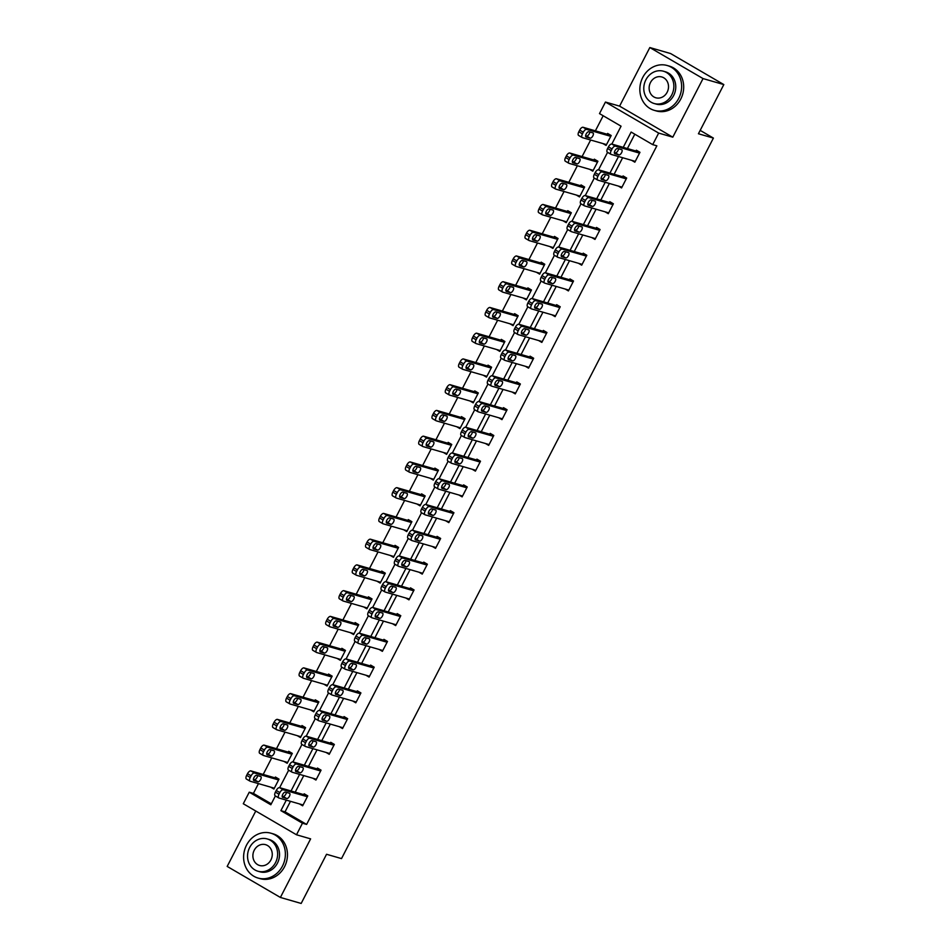<?xml version="1.0" encoding="UTF-8"?>
<svg xmlns="http://www.w3.org/2000/svg" width="951" height="951" viewBox="0 0 951 951"><rect width="100%" height="100%" fill="white"/><g stroke="black" fill="none" stroke-linecap="round" stroke-linejoin="round"><path stroke-width="1.43" d="M611.838 144.065L621.062 126.186L599.499 113.609L605.454 102.054L658.663 133.081L652.707 144.635L631.131 132.058L623.238 147.357M619.588 106.132L672.797 137.17L703.039 78.576L723.818 84.58L670.61 53.553L649.83 47.55L619.588 106.132L605.454 102.054M255.771 811.025L227.182 866.42L280.39 897.447L310.62 838.865L296.498 834.776L243.29 803.75L249.245 792.195L270.821 804.772L275.374 795.951A3.733 1.688 -59.7 0 1 275.184 795.832A3.733 1.688 -59.7 0 1 275.41 792.135L276.254 790.483A3.733 1.688 -59.7 0 1 279.63 787.666L288.664 770.203M258.458 783.624L253.406 793.396L249.245 792.195M603.172 115.749L595.374 130.846M590.642 140.011L582.083 156.582M577.352 165.759L568.805 182.33M564.062 191.496L555.515 208.079M550.784 217.244L542.225 233.815M537.493 242.992L528.934 259.564M524.203 268.729L515.656 285.312M510.913 294.477L502.366 311.048M497.635 320.225L489.076 336.797M484.344 345.962L475.785 362.545M471.054 371.71L462.495 388.281M457.764 397.459L449.217 414.03M444.474 423.195L435.927 439.766M431.195 448.943L422.636 465.514M417.905 474.692L409.346 491.263M404.615 500.428L396.068 516.999M391.325 526.176L382.777 542.748M378.046 551.925L369.487 568.496M364.756 577.661L356.197 594.232M351.466 603.409L342.907 619.981M338.176 629.158L329.628 645.729M324.885 654.894L316.338 671.465M311.607 680.643L303.048 697.214M298.317 706.391L289.758 722.962M285.027 732.127L276.479 748.699M271.736 757.876L263.189 774.447M703.039 78.576L649.83 47.55M723.818 84.58L698.438 133.758L713.405 138.085L341.516 858.598L326.55 854.271L301.17 903.45L280.39 897.447M713.405 138.085L700.186 130.382M253.406 793.396L271.308 803.833M270.678 787.155L273.9 789.033L279.012 779.131L275.421 777.038L274.994 777.859M283.969 761.406L287.19 763.284L292.302 753.382L288.7 751.29L288.272 752.11M297.259 735.658L300.48 737.548L305.592 727.646L301.99 725.542L301.562 726.374M310.537 709.922L313.759 711.8L318.87 701.897L315.28 699.805L314.852 700.625M323.827 684.173L327.049 686.051L332.161 676.149L328.57 674.057L328.143 674.877M337.118 658.425L340.339 660.315L345.451 650.413L341.849 648.309L341.433 649.141M350.408 632.688L353.629 634.567L358.741 624.664L355.139 622.572L354.711 623.392M363.686 606.94L366.908 608.818L372.019 598.916L368.429 596.824L368.001 597.644M376.976 581.204L380.198 583.082L385.31 573.18L381.72 571.075L381.292 571.908M390.267 555.455L393.488 557.334L398.6 547.431L395.01 545.339L394.582 546.159M403.557 529.707L406.778 531.585L411.89 521.683L408.288 519.591L407.86 520.411M416.847 503.971L420.069 505.849L425.18 495.946L421.578 493.842L421.15 494.675M430.125 478.222L433.347 480.1L438.459 470.198L434.869 468.106L434.441 468.926M443.416 452.474L446.637 454.352L451.749 444.45L448.159 442.358L447.731 443.178M456.706 426.737L459.927 428.616L465.039 418.713L461.437 416.609L461.021 417.441M469.996 400.989L473.218 402.867L478.329 392.965L474.727 390.873L474.299 391.693M483.274 375.241L486.496 377.119L491.608 367.217L488.018 365.125L487.59 365.945M496.565 349.504L499.786 351.383L504.898 341.48L501.308 339.376L500.88 340.208M509.855 323.756L513.076 325.634L518.188 315.732L514.598 313.64L514.17 314.46M523.145 298.008L526.367 299.886L531.478 289.984L527.876 287.891L527.46 288.712M536.435 272.271L539.657 274.15L544.768 264.247L541.167 262.143L540.739 262.975M549.714 246.523L552.935 248.401L558.047 238.499L554.457 236.407L554.029 237.227M563.004 220.775L566.225 222.653L571.337 212.751L567.747 210.658L567.319 211.479M576.294 195.038L579.516 196.916L584.627 187.014L581.025 184.91L580.609 185.742M589.584 169.29L592.806 171.168L597.917 161.266L594.316 159.174L593.888 159.994M602.863 143.542L606.096 145.42L611.196 135.517L607.606 133.425L607.178 134.257M290.471 801.336L285.038 811.845L306.614 824.422L656.856 145.836L652.707 144.635M634.804 134.198L627.398 148.558M622.655 157.723L614.108 174.295M609.365 183.472L600.818 200.043M596.087 209.22L587.528 225.791M582.797 234.956L574.238 251.528M569.506 260.705L560.959 277.276M556.216 286.453L547.669 303.024M542.938 312.19L534.379 328.761M529.648 337.938L521.089 354.509M516.357 363.686L507.798 380.257M503.067 389.423L494.52 405.994M489.777 415.171L481.23 431.742M476.499 440.919L467.94 457.49M463.208 466.656L454.649 483.227M449.918 492.404L441.371 508.975M436.628 518.14L428.081 534.724M423.35 543.889L414.791 560.46M410.059 569.637L401.5 586.208M396.769 595.374L388.21 611.957M383.479 621.122L374.932 637.693M370.189 646.87L361.642 663.441M356.91 672.607L348.351 689.19M343.62 698.355L335.061 714.926M330.33 724.103L321.783 740.674M317.04 749.84L308.493 766.411M303.761 775.588L295.202 792.159M299.434 803.928L302.656 805.806L307.767 795.904L304.177 793.8L303.749 794.632M312.724 778.18L315.946 780.058L321.058 770.155L317.468 768.063L317.04 768.883M326.015 752.431L329.236 754.309L334.348 744.419L330.746 742.315L330.33 743.147M339.305 726.695L342.526 728.573L347.638 718.671L344.036 716.578L343.608 717.399M352.583 700.946L355.805 702.825L360.916 692.922L357.326 690.83L356.898 691.65M365.873 675.198L369.095 677.088L374.207 667.186L370.617 665.082L370.189 665.914M379.164 649.462L382.385 651.34L387.497 641.438L383.907 639.345L383.479 640.166M392.454 623.713L395.675 625.592L400.787 615.689L397.185 613.597L396.769 614.417M405.744 597.965L408.966 599.855L414.077 589.953L410.475 587.849L410.047 588.681M419.022 572.229L422.244 574.107L427.356 564.205L423.766 562.112L423.338 562.933M432.313 546.48L435.534 548.358L440.646 538.456L437.056 536.364L436.628 537.184M445.603 520.744L448.824 522.622L453.936 512.72L450.334 510.616L449.918 511.448M458.893 494.995L462.115 496.874L467.226 486.971L463.624 484.879L463.196 485.699M472.171 469.247L475.405 471.125L480.505 461.223L476.915 459.131L476.487 459.951M485.462 443.511L488.683 445.389L493.795 435.487L490.205 433.383L489.777 434.215M498.752 417.762L501.973 419.641L507.085 409.738L503.495 407.646L503.067 408.466M512.042 392.014L515.264 393.892L520.375 383.99L516.773 381.898L516.357 382.718M525.332 366.278L528.554 368.156L533.666 358.254L530.064 356.15L529.636 356.982M538.611 340.529L541.832 342.408L546.944 332.505L543.354 330.413L542.926 331.233M551.901 314.781L555.122 316.659L560.234 306.757L556.644 304.665L556.216 305.485M565.191 289.045L568.413 290.923L573.524 281.021L569.922 278.916L569.506 279.749M578.481 263.296L581.703 265.174L586.815 255.272L583.213 253.18L582.785 254M591.76 237.548L594.993 239.426L600.093 229.524L596.503 227.432L596.075 228.252M605.05 211.811L608.271 213.69L613.383 203.787L609.793 201.683L609.365 202.515M618.34 186.063L621.562 187.941L626.673 178.039L623.083 175.947L622.655 176.767M631.63 160.315L634.852 162.193L639.964 152.291L636.362 150.199L635.946 151.019M672.797 137.17L658.663 133.081M306.614 824.422L302.454 823.221L296.498 834.776M320.689 769.941L292.908 761.917L301.954 744.455M333.967 744.193L306.198 736.169L315.245 718.718M319.512 710.433L328.523 692.97M360.548 692.708L332.779 684.684L341.813 667.222M346.093 658.948L355.103 641.485M387.128 641.224L359.347 633.2L368.394 615.737A3.733 1.688 -59.7 0 1 368.203 615.63A3.733 1.688 -59.7 0 1 368.417 611.921L369.273 610.269A3.733 1.688 -59.7 0 1 372.637 607.451L376.239 609.543A3.733 1.688 120.3 0 0 372.863 612.373L372.019 614.013A3.733 1.688 120.3 0 0 371.793 617.722A3.733 1.688 120.3 0 0 371.972 617.793L396.103 624.771M372.661 607.463L381.672 589.989A3.733 1.688 -59.7 0 1 381.494 589.882A3.733 1.688 -59.7 0 1 381.708 586.173L382.564 584.532A3.733 1.688 -59.7 0 1 385.928 581.703L394.962 564.252A3.733 1.688 -59.7 0 1 394.772 564.133A3.733 1.688 -59.7 0 1 394.998 560.436L395.842 558.784A3.733 1.688 -59.7 0 1 399.218 555.966L408.252 538.504M440.277 538.242L412.496 530.218L421.543 512.755M425.81 504.482L434.833 487.019M439.1 478.733L448.111 461.271M480.136 461.009L452.367 452.985L461.401 435.522A3.733 1.688 -59.7 0 1 461.211 435.415A3.733 1.688 -59.7 0 1 461.437 431.706L462.281 430.066A3.733 1.688 -59.7 0 1 465.657 427.237L469.247 429.341A3.733 1.688 120.3 0 0 465.883 432.158L465.027 433.811A3.733 1.688 120.3 0 0 464.813 437.508A3.733 1.688 120.3 0 0 464.991 437.591L489.111 444.557M465.681 427.249L474.692 409.786A3.733 1.688 -59.7 0 1 474.501 409.667A3.733 1.688 -59.7 0 1 474.727 405.97L475.571 404.318A3.733 1.688 -59.7 0 1 478.935 401.5L487.982 384.038A3.733 1.688 -59.7 0 1 487.792 383.931A3.733 1.688 -59.7 0 1 488.006 380.222L488.862 378.569A3.733 1.688 -59.7 0 1 492.226 375.752L495.828 377.844A3.733 1.688 120.3 0 0 492.452 380.673L491.608 382.314A3.733 1.688 120.3 0 0 491.382 386.023A3.733 1.688 120.3 0 0 491.56 386.106L515.692 393.072M492.249 375.764L501.272 358.289M533.285 358.028L505.516 350.004L514.55 332.553M546.575 332.291L518.806 324.267L527.841 306.804M532.108 298.531L541.131 281.056M573.156 280.795L545.375 272.771L554.421 255.32M558.689 247.034L567.699 229.571A3.733 1.688 -59.7 0 1 567.521 229.464A3.733 1.688 -59.7 0 1 567.735 225.756L568.591 224.103A3.733 1.688 -59.7 0 1 571.955 221.286L580.99 203.823A3.733 1.688 -59.7 0 1 580.799 203.716A3.733 1.688 -59.7 0 1 581.025 200.007L581.869 198.367A3.733 1.688 -59.7 0 1 585.245 195.537L588.835 197.642A3.733 1.688 120.3 0 0 585.471 200.459L584.615 202.111A3.733 1.688 120.3 0 0 584.401 205.82A3.733 1.688 120.3 0 0 584.58 205.891L608.699 212.858M585.269 195.549L594.28 178.087A3.733 1.688 -59.7 0 1 594.09 177.98A3.733 1.688 -59.7 0 1 594.316 174.271L595.16 172.618A3.733 1.688 -59.7 0 1 598.524 169.801L607.57 152.338M286.31 800.136L280.89 810.644L302.454 823.221M618.507 156.523L609.948 173.094M605.216 182.271L596.657 198.842M591.926 208.019L583.379 224.591M578.636 233.756L570.089 250.327M565.358 259.504L556.799 276.075M552.067 285.252L543.508 301.824M538.777 310.989L530.218 327.56M525.487 336.737L516.94 353.308M512.197 362.486L503.65 379.057M498.918 388.222L490.359 404.793M485.628 413.97L477.069 430.541M472.338 439.707L463.791 456.29M459.048 465.455L450.501 482.026M445.757 491.203L437.21 507.775M432.479 516.94L423.92 533.523M419.189 542.688L410.63 559.259M405.899 568.436L397.352 585.008M392.608 594.173L384.061 610.756M379.33 619.921L370.771 636.492M366.04 645.67L357.481 662.241M352.75 671.406L344.191 687.977M339.459 697.154L330.912 713.726M326.169 722.903L317.622 739.474M312.891 748.639L304.332 765.21M299.601 774.387L291.042 790.959M285.038 811.845L280.89 810.644M303.084 804.974L278.964 798.008A3.733 1.688 120.3 0 1 278.786 797.937A3.733 1.688 120.3 0 1 279 794.228L279.856 792.575A3.733 1.688 120.3 0 1 283.22 789.758L307.339 796.724M307.399 795.69L279.63 787.666L283.22 789.758M282.72 797.39A2.984 1.355 -59.7 0 1 282.578 797.33A2.984 1.355 -59.7 0 1 282.827 794.216A2.984 1.355 -59.7 0 1 285.443 792.112L289.437 793.265A2.984 1.355 -59.7 0 1 289.579 793.324A2.984 1.355 -59.7 0 1 289.33 796.439A2.984 1.355 -59.7 0 1 286.715 798.543L282.459 797.235M286.382 792.373A2.984 1.355 -59.7 0 1 285.122 795.25A2.984 1.355 -59.7 0 1 283.113 796.439L282.185 796.177M278.643 778.917L250.862 770.892A3.733 1.688 -59.7 0 0 247.498 773.71L246.642 775.362A3.733 1.688 -59.7 0 0 246.428 779.059A3.733 1.688 -59.7 0 0 246.606 779.142M274.328 788.201L250.196 781.235A3.733 1.688 120.3 0 1 250.03 781.163A3.733 1.688 120.3 0 1 250.244 777.454L251.1 775.802A3.733 1.688 120.3 0 1 254.464 772.985L278.584 779.951M253.43 779.404L254.357 779.665A2.984 1.355 120.3 0 0 256.354 778.477A2.984 1.355 120.3 0 0 257.614 775.6M253.965 780.616L257.947 781.77A2.984 1.355 120.3 0 0 260.562 779.665A2.984 1.355 120.3 0 0 260.824 776.551A2.984 1.355 120.3 0 0 260.681 776.492L256.687 775.338A2.984 1.355 120.3 0 0 254.072 777.442A2.984 1.355 120.3 0 0 253.822 780.557A2.984 1.355 120.3 0 0 253.965 780.616L253.691 780.462M246.523 845.142A23.335 20.672 -73.9 0 0 258.018 878.046A23.335 20.672 -73.9 0 0 282.471 866.111A23.335 20.672 -73.9 0 0 270.976 833.219A23.335 20.672 -73.9 0 0 246.523 845.142M258.018 878.046L260.099 878.653A23.335 20.672 -73.9 0 0 284.551 866.718A23.335 20.672 -73.9 0 0 273.044 833.813L270.976 833.219M267.243 838.937L269.157 839.495A16.797 14.883 106.1 0 1 277.43 863.175A16.797 14.883 106.1 0 1 259.825 871.77L257.923 871.223A16.797 14.883 -73.9 0 0 275.528 862.628A16.797 14.883 -73.9 0 0 267.243 838.937A16.797 14.883 -73.9 0 0 249.637 847.531A16.797 14.883 -73.9 0 0 257.923 871.223M270.916 859.942A10.83 9.593 -73.9 0 0 265.591 844.678A10.83 9.593 -73.9 0 0 254.238 850.218A10.83 9.593 -73.9 0 0 259.575 865.481A10.83 9.593 -73.9 0 0 270.916 859.942M642.757 77.435A23.335 20.672 -73.9 0 0 654.264 110.34A23.335 20.672 -73.9 0 0 678.717 98.405A23.335 20.672 -73.9 0 0 667.21 65.512A23.335 20.672 -73.9 0 0 642.757 77.435M654.264 110.34L656.333 110.946A23.335 20.672 -73.9 0 0 680.785 99.011A23.335 20.672 -73.9 0 0 669.29 66.106L667.21 65.512M663.489 71.23L665.403 71.789A16.797 14.883 106.1 0 1 673.677 95.469A16.797 14.883 106.1 0 1 656.071 104.063L654.157 103.516A16.797 14.883 -73.9 0 0 671.763 94.922A16.797 14.883 -73.9 0 0 663.489 71.23A16.797 14.883 -73.9 0 0 645.884 79.825A16.797 14.883 -73.9 0 0 654.157 103.516M667.162 92.235A10.83 9.593 -73.9 0 0 661.825 76.972A10.83 9.593 -73.9 0 0 650.484 82.511A10.83 9.593 -73.9 0 0 655.821 97.775A10.83 9.593 -73.9 0 0 667.162 92.235M316.374 779.238L292.254 772.26A3.733 1.688 120.3 0 1 292.076 772.188A3.733 1.688 120.3 0 1 292.29 768.479L293.146 766.827A3.733 1.688 120.3 0 1 296.51 764.01L320.63 770.988M296.011 771.641A2.984 1.355 -59.7 0 1 295.868 771.582A2.984 1.355 -59.7 0 1 296.118 768.467A2.984 1.355 -59.7 0 1 298.733 766.363L302.727 767.516A2.984 1.355 -59.7 0 1 302.87 767.576A2.984 1.355 -59.7 0 1 302.608 770.69A2.984 1.355 -59.7 0 1 299.993 772.794L295.749 771.487M299.66 766.637A2.984 1.355 -59.7 0 1 298.412 769.514A2.984 1.355 -59.7 0 1 296.403 770.702L295.476 770.429M288.652 770.167A3.733 1.688 -59.7 0 1 288.474 770.096A3.733 1.688 -59.7 0 1 288.7 766.387L289.544 764.735A3.733 1.688 -59.7 0 1 292.908 761.917L296.51 764.01M329.664 753.489L305.533 746.523A3.733 1.688 120.3 0 1 305.354 746.44A3.733 1.688 120.3 0 1 305.58 742.743L306.424 741.091A3.733 1.688 120.3 0 1 309.8 738.273L333.92 745.239M309.301 745.905A2.984 1.355 -59.7 0 1 309.158 745.834A2.984 1.355 -59.7 0 1 309.408 742.731A2.984 1.355 -59.7 0 1 312.023 740.615L316.017 741.768A2.984 1.355 -59.7 0 1 316.148 741.828A2.984 1.355 -59.7 0 1 315.898 744.942A2.984 1.355 -59.7 0 1 313.283 747.046L309.027 745.75M312.95 740.888A2.984 1.355 -59.7 0 1 311.69 743.765A2.984 1.355 -59.7 0 1 309.693 744.954L308.766 744.692M301.942 744.419A3.733 1.688 -59.7 0 1 301.764 744.348A3.733 1.688 -59.7 0 1 301.978 740.639L302.834 738.986A3.733 1.688 -59.7 0 1 306.198 736.169L309.8 738.273M291.921 753.168L264.152 745.144A3.733 1.688 -59.7 0 0 260.788 747.962L259.932 749.614A3.733 1.688 -59.7 0 0 259.718 753.323A3.733 1.688 -59.7 0 0 259.896 753.394M287.618 762.464L263.486 755.486A3.733 1.688 120.3 0 1 263.308 755.415A3.733 1.688 120.3 0 1 263.534 751.706L264.378 750.066A3.733 1.688 120.3 0 1 267.742 747.236L291.874 754.214M266.72 753.656L267.647 753.929A2.984 1.355 120.3 0 0 269.644 752.74A2.984 1.355 120.3 0 0 270.904 749.863M267.243 754.868L271.237 756.021A2.984 1.355 120.3 0 0 273.852 753.917A2.984 1.355 120.3 0 0 274.102 750.803A2.984 1.355 120.3 0 0 273.959 750.743L269.977 749.59A2.984 1.355 120.3 0 0 267.362 751.694A2.984 1.355 120.3 0 0 267.112 754.809A2.984 1.355 120.3 0 0 267.243 754.868L266.981 754.714M305.212 727.42L277.442 719.396A3.733 1.688 -59.7 0 0 274.078 722.213L273.222 723.866A3.733 1.688 -59.7 0 0 273.008 727.574A3.733 1.688 -59.7 0 0 273.187 727.646M300.896 736.716L276.777 729.75A3.733 1.688 120.3 0 1 276.598 729.667A3.733 1.688 120.3 0 1 276.812 725.97L277.668 724.317A3.733 1.688 120.3 0 1 281.032 721.5L305.164 728.466M279.998 727.919L280.937 728.181A2.984 1.355 120.3 0 0 282.934 726.992A2.984 1.355 120.3 0 0 284.194 724.115M280.533 729.132L284.527 730.285A2.984 1.355 120.3 0 0 287.143 728.169A2.984 1.355 120.3 0 0 287.392 725.054A2.984 1.355 120.3 0 0 287.25 724.995L283.267 723.842A2.984 1.355 120.3 0 0 280.652 725.958A2.984 1.355 120.3 0 0 280.39 729.06A2.984 1.355 120.3 0 0 280.533 729.132L280.272 728.977M342.954 727.741L318.823 720.775A3.733 1.688 120.3 0 1 318.644 720.703A3.733 1.688 120.3 0 1 318.87 716.995L319.714 715.342A3.733 1.688 120.3 0 1 323.078 712.525L347.21 719.491M347.258 718.457L319.488 710.433L323.078 712.525M322.579 720.157A2.984 1.355 -59.7 0 1 322.437 720.097A2.984 1.355 -59.7 0 1 322.698 716.983A2.984 1.355 -59.7 0 1 325.313 714.879L329.296 716.032A2.984 1.355 -59.7 0 1 329.438 716.091A2.984 1.355 -59.7 0 1 329.189 719.206A2.984 1.355 -59.7 0 1 326.573 721.31L322.318 720.002M326.241 715.14A2.984 1.355 -59.7 0 1 324.98 718.017A2.984 1.355 -59.7 0 1 322.983 719.206L322.044 718.944M315.233 718.683A3.733 1.688 -59.7 0 1 315.054 718.599A3.733 1.688 -59.7 0 1 315.268 714.902L316.124 713.25A3.733 1.688 -59.7 0 1 319.488 710.433M356.233 702.004L332.113 695.026A3.733 1.688 120.3 0 1 331.935 694.955A3.733 1.688 120.3 0 1 332.149 691.246L333.005 689.606A3.733 1.688 120.3 0 1 336.369 686.777L360.5 693.755M335.869 694.408A2.984 1.355 -59.7 0 1 335.727 694.349A2.984 1.355 -59.7 0 1 335.988 691.234A2.984 1.355 -59.7 0 1 338.592 689.13L342.586 690.283A2.984 1.355 -59.7 0 1 342.729 690.343A2.984 1.355 -59.7 0 1 342.479 693.457A2.984 1.355 -59.7 0 1 339.864 695.561L335.608 694.254M339.531 689.404A2.984 1.355 -59.7 0 1 338.271 692.28A2.984 1.355 -59.7 0 1 336.262 693.469L335.334 693.196M328.523 692.934A3.733 1.688 -59.7 0 1 328.345 692.863A3.733 1.688 -59.7 0 1 328.559 689.154L329.415 687.502A3.733 1.688 -59.7 0 1 332.779 684.684L336.369 686.777M369.523 676.256L345.403 669.29A3.733 1.688 120.3 0 1 345.225 669.207A3.733 1.688 120.3 0 1 345.439 665.51L346.295 663.857A3.733 1.688 120.3 0 1 349.659 661.04L373.779 668.006M373.838 666.96L346.069 658.936L349.659 661.04M349.16 668.672A2.984 1.355 -59.7 0 1 349.017 668.601A2.984 1.355 -59.7 0 1 349.267 665.498A2.984 1.355 -59.7 0 1 351.882 663.382L355.876 664.535A2.984 1.355 -59.7 0 1 356.019 664.594A2.984 1.355 -59.7 0 1 355.757 667.709A2.984 1.355 -59.7 0 1 353.154 669.825L348.898 668.517M352.809 663.655A2.984 1.355 -59.7 0 1 351.561 666.532A2.984 1.355 -59.7 0 1 349.552 667.721L348.625 667.459M341.801 667.186A3.733 1.688 -59.7 0 1 341.623 667.115A3.733 1.688 -59.7 0 1 341.849 663.406L342.693 661.753A3.733 1.688 -59.7 0 1 346.069 658.936M318.502 701.683L290.733 693.659A3.733 1.688 -59.7 0 0 287.357 696.477L286.513 698.129A3.733 1.688 -59.7 0 0 286.287 701.826A3.733 1.688 -59.7 0 0 286.465 701.909M314.187 710.968L290.067 704.002A3.733 1.688 120.3 0 1 289.889 703.93A3.733 1.688 120.3 0 1 290.103 700.221L290.958 698.569A3.733 1.688 120.3 0 1 294.323 695.752L318.442 702.718M293.288 702.171L294.216 702.432A2.984 1.355 120.3 0 0 296.225 701.244A2.984 1.355 120.3 0 0 297.485 698.367M293.823 703.383L297.818 704.536A2.984 1.355 120.3 0 0 300.433 702.432A2.984 1.355 120.3 0 0 300.682 699.318A2.984 1.355 120.3 0 0 300.54 699.258L296.546 698.105A2.984 1.355 120.3 0 0 293.93 700.209A2.984 1.355 120.3 0 0 293.681 703.324A2.984 1.355 120.3 0 0 293.823 703.383L293.562 703.229M331.792 675.935L304.011 667.911A3.733 1.688 -59.7 0 0 300.647 670.728L299.803 672.381A3.733 1.688 -59.7 0 0 299.577 676.09A3.733 1.688 -59.7 0 0 299.755 676.161M327.477 685.231L303.357 678.253A3.733 1.688 120.3 0 1 303.179 678.182A3.733 1.688 120.3 0 1 303.393 674.473L304.249 672.832A3.733 1.688 120.3 0 1 307.613 670.003L331.733 676.981M306.579 676.423L307.506 676.696A2.984 1.355 120.3 0 0 309.515 675.507A2.984 1.355 120.3 0 0 310.763 672.63M307.114 677.635L311.096 678.788A2.984 1.355 120.3 0 0 313.711 676.684A2.984 1.355 120.3 0 0 313.973 673.57A2.984 1.355 120.3 0 0 313.83 673.51L309.836 672.357A2.984 1.355 120.3 0 0 307.221 674.461A2.984 1.355 120.3 0 0 306.971 677.576A2.984 1.355 120.3 0 0 307.114 677.635L306.852 677.481M345.07 650.187L317.301 642.163A3.733 1.688 -59.7 0 0 313.937 644.992L313.081 646.632A3.733 1.688 -59.7 0 0 312.867 650.341A3.733 1.688 -59.7 0 0 313.045 650.413M340.767 659.483L316.635 652.517A3.733 1.688 120.3 0 1 316.457 652.434A3.733 1.688 120.3 0 1 316.683 648.737L317.527 647.084A3.733 1.688 120.3 0 1 320.903 644.267L345.023 651.233M319.869 650.686L320.796 650.948A2.984 1.355 120.3 0 0 322.793 649.759A2.984 1.355 120.3 0 0 324.053 646.882M320.404 651.899L324.386 653.052A2.984 1.355 120.3 0 0 327.001 650.936A2.984 1.355 120.3 0 0 327.251 647.821A2.984 1.355 120.3 0 0 327.12 647.762L323.126 646.609A2.984 1.355 120.3 0 0 320.511 648.725A2.984 1.355 120.3 0 0 320.261 651.827A2.984 1.355 120.3 0 0 320.404 651.899L320.13 651.744M382.813 650.508L358.682 643.542A3.733 1.688 120.3 0 1 358.515 643.47A3.733 1.688 120.3 0 1 358.729 639.761L359.585 638.109A3.733 1.688 120.3 0 1 362.949 635.292L387.069 642.258M362.45 642.924A2.984 1.355 -59.7 0 1 362.307 642.864A2.984 1.355 -59.7 0 1 362.557 639.75A2.984 1.355 -59.7 0 1 365.172 637.645L369.166 638.799A2.984 1.355 -59.7 0 1 369.309 638.858A2.984 1.355 -59.7 0 1 369.047 641.973A2.984 1.355 -59.7 0 1 366.432 644.077L362.176 642.769M366.099 637.907A2.984 1.355 -59.7 0 1 364.839 640.784A2.984 1.355 -59.7 0 1 362.842 641.973L361.915 641.711M355.092 641.45A3.733 1.688 -59.7 0 1 354.913 641.366A3.733 1.688 -59.7 0 1 355.139 637.669L355.983 636.017A3.733 1.688 -59.7 0 1 359.347 633.2L362.949 635.292M358.361 624.45L330.591 616.426A3.733 1.688 -59.7 0 0 327.227 619.244L326.371 620.896A3.733 1.688 -59.7 0 0 326.157 624.593A3.733 1.688 -59.7 0 0 326.336 624.676M354.057 633.735L329.926 626.768A3.733 1.688 120.3 0 1 329.747 626.697A3.733 1.688 120.3 0 1 329.973 622.988L330.817 621.336A3.733 1.688 120.3 0 1 334.181 618.519L358.313 625.485M333.147 624.938L334.086 625.211A2.984 1.355 120.3 0 0 336.083 624.022A2.984 1.355 120.3 0 0 337.343 621.134M333.682 626.15L337.676 627.303A2.984 1.355 120.3 0 0 340.292 625.199A2.984 1.355 120.3 0 0 340.541 622.085A2.984 1.355 120.3 0 0 340.399 622.025L336.416 620.872A2.984 1.355 120.3 0 0 333.801 622.976A2.984 1.355 120.3 0 0 333.539 626.091A2.984 1.355 120.3 0 0 333.682 626.15L333.421 625.996M400.407 615.475L372.637 607.451M400.359 616.521L376.239 609.543M375.728 617.175A2.984 1.355 -59.7 0 1 375.597 617.116A2.984 1.355 -59.7 0 1 375.847 614.001A2.984 1.355 -59.7 0 1 378.462 611.897L382.445 613.05A2.984 1.355 -59.7 0 1 382.587 613.11A2.984 1.355 -59.7 0 1 382.338 616.224A2.984 1.355 -59.7 0 1 379.722 618.328L375.467 617.021M379.39 612.171A2.984 1.355 -59.7 0 1 378.129 615.047A2.984 1.355 -59.7 0 1 376.132 616.236L375.205 615.963M371.651 598.702L343.882 590.678A3.733 1.688 -59.7 0 0 340.517 593.495L339.662 595.148A3.733 1.688 -59.7 0 0 339.448 598.857A3.733 1.688 -59.7 0 0 339.614 598.928M367.336 607.998L343.216 601.02A3.733 1.688 120.3 0 1 343.038 600.949A3.733 1.688 120.3 0 1 343.252 597.24L344.107 595.599A3.733 1.688 120.3 0 1 347.472 592.77L371.603 599.748M346.437 599.189L347.365 599.463A2.984 1.355 120.3 0 0 349.374 598.274A2.984 1.355 120.3 0 0 350.634 595.397M346.972 600.402L350.967 601.555A2.984 1.355 120.3 0 0 353.582 599.451A2.984 1.355 120.3 0 0 353.831 596.336A2.984 1.355 120.3 0 0 353.689 596.277L349.695 595.124A2.984 1.355 120.3 0 0 347.091 597.228A2.984 1.355 120.3 0 0 346.83 600.343A2.984 1.355 120.3 0 0 346.972 600.402L346.711 600.247M409.382 599.023L385.262 592.057A3.733 1.688 120.3 0 1 385.084 591.974A3.733 1.688 120.3 0 1 385.298 588.277L386.154 586.624A3.733 1.688 120.3 0 1 389.518 583.807L413.649 590.773M413.697 589.727L385.928 581.703L389.518 583.807M389.018 591.439A2.984 1.355 -59.7 0 1 388.876 591.367A2.984 1.355 -59.7 0 1 389.137 588.265A2.984 1.355 -59.7 0 1 391.753 586.149L395.735 587.302A2.984 1.355 -59.7 0 1 395.878 587.361A2.984 1.355 -59.7 0 1 395.628 590.476A2.984 1.355 -59.7 0 1 393.013 592.592L388.757 591.284M392.68 586.422A2.984 1.355 -59.7 0 1 391.42 589.299A2.984 1.355 -59.7 0 1 389.423 590.488L388.483 590.226M384.941 572.954L357.172 564.93A3.733 1.688 -59.7 0 0 353.796 567.759L352.952 569.399A3.733 1.688 -59.7 0 0 352.726 573.108A3.733 1.688 -59.7 0 0 352.904 573.18M380.626 582.25L356.506 575.284A3.733 1.688 120.3 0 1 356.328 575.2A3.733 1.688 120.3 0 1 356.542 571.503L357.398 569.851A3.733 1.688 120.3 0 1 360.762 567.034L384.882 574M359.728 573.453L360.655 573.715A2.984 1.355 120.3 0 0 362.664 572.526A2.984 1.355 120.3 0 0 363.912 569.649M360.263 574.666L364.257 575.819A2.984 1.355 120.3 0 0 366.86 573.703A2.984 1.355 120.3 0 0 367.122 570.588A2.984 1.355 120.3 0 0 366.979 570.529L362.985 569.376A2.984 1.355 120.3 0 0 360.37 571.492A2.984 1.355 120.3 0 0 360.12 574.606A2.984 1.355 120.3 0 0 360.263 574.666L360.001 574.511M422.672 573.275L398.552 566.309A3.733 1.688 120.3 0 1 398.374 566.237A3.733 1.688 120.3 0 1 398.588 562.528L399.444 560.876A3.733 1.688 120.3 0 1 402.808 558.059L426.928 565.025M426.987 563.991L399.218 555.966L402.808 558.059M402.309 565.69A2.984 1.355 -59.7 0 1 402.166 565.631A2.984 1.355 -59.7 0 1 402.416 562.516A2.984 1.355 -59.7 0 1 405.031 560.412L409.025 561.565A2.984 1.355 -59.7 0 1 409.168 561.625A2.984 1.355 -59.7 0 1 408.918 564.739A2.984 1.355 -59.7 0 1 406.303 566.844L402.047 565.536M405.97 560.674A2.984 1.355 -59.7 0 1 404.71 563.563A2.984 1.355 -59.7 0 1 402.701 564.751L401.774 564.478M398.231 547.217L370.45 539.193A3.733 1.688 -59.7 0 0 367.086 542.011L366.23 543.663A3.733 1.688 -59.7 0 0 366.016 547.36A3.733 1.688 -59.7 0 0 366.194 547.443M393.916 556.513L369.784 549.535A3.733 1.688 120.3 0 1 369.618 549.464A3.733 1.688 120.3 0 1 369.832 545.755L370.688 544.103A3.733 1.688 120.3 0 1 374.052 541.285L398.172 548.251M373.018 547.705L373.945 547.978A2.984 1.355 120.3 0 0 375.942 546.789A2.984 1.355 120.3 0 0 377.202 543.901M373.553 548.917L377.535 550.07A2.984 1.355 120.3 0 0 380.15 547.966A2.984 1.355 120.3 0 0 380.412 544.852A2.984 1.355 120.3 0 0 380.269 544.792L376.275 543.639A2.984 1.355 120.3 0 0 373.66 545.743A2.984 1.355 120.3 0 0 373.41 548.858A2.984 1.355 120.3 0 0 373.553 548.917L373.279 548.763M435.962 547.538L411.842 540.56A3.733 1.688 120.3 0 1 411.664 540.489A3.733 1.688 120.3 0 1 411.878 536.78L412.734 535.14A3.733 1.688 120.3 0 1 416.098 532.31L440.218 539.288M415.599 539.942A2.984 1.355 -59.7 0 1 415.456 539.883A2.984 1.355 -59.7 0 1 415.706 536.768A2.984 1.355 -59.7 0 1 418.321 534.664L422.315 535.817A2.984 1.355 -59.7 0 1 422.458 535.877A2.984 1.355 -59.7 0 1 422.196 538.991A2.984 1.355 -59.7 0 1 419.593 541.095L415.337 539.788M419.248 534.938A2.984 1.355 -59.7 0 1 418 537.814A2.984 1.355 -59.7 0 1 415.991 539.003L415.064 538.73M408.241 538.468A3.733 1.688 -59.7 0 1 408.062 538.397A3.733 1.688 -59.7 0 1 408.288 534.688L409.132 533.035A3.733 1.688 -59.7 0 1 412.496 530.218L416.098 532.31M411.51 521.469L383.74 513.445A3.733 1.688 -59.7 0 0 380.376 516.262L379.52 517.915A3.733 1.688 -59.7 0 0 379.306 521.624A3.733 1.688 -59.7 0 0 379.485 521.695M407.206 530.765L383.075 523.787A3.733 1.688 120.3 0 1 382.896 523.716A3.733 1.688 120.3 0 1 383.122 520.007L383.966 518.366A3.733 1.688 120.3 0 1 387.342 515.537L411.462 522.515M386.308 521.956L387.235 522.23A2.984 1.355 120.3 0 0 389.232 521.041A2.984 1.355 120.3 0 0 390.492 518.164M386.831 523.169L390.825 524.322A2.984 1.355 120.3 0 0 393.441 522.218A2.984 1.355 120.3 0 0 393.69 519.103A2.984 1.355 120.3 0 0 393.548 519.044L389.565 517.891A2.984 1.355 120.3 0 0 386.95 519.995A2.984 1.355 120.3 0 0 386.7 523.109A2.984 1.355 120.3 0 0 386.831 523.169L386.57 523.014M449.252 521.79L425.121 514.824A3.733 1.688 120.3 0 1 424.942 514.741A3.733 1.688 120.3 0 1 425.168 511.044L426.012 509.391A3.733 1.688 120.3 0 1 429.388 506.574L453.508 513.54M453.568 512.494L425.786 504.47L429.388 506.574M428.889 514.206A2.984 1.355 -59.7 0 1 428.746 514.146A2.984 1.355 -59.7 0 1 428.996 511.032A2.984 1.355 -59.7 0 1 431.611 508.916L435.606 510.069A2.984 1.355 -59.7 0 1 435.736 510.128A2.984 1.355 -59.7 0 1 435.487 513.243A2.984 1.355 -59.7 0 1 432.871 515.359L428.616 514.051M432.539 509.189A2.984 1.355 -59.7 0 1 431.279 512.066A2.984 1.355 -59.7 0 1 429.281 513.255L428.354 512.993M421.531 512.72A3.733 1.688 -59.7 0 1 421.352 512.648A3.733 1.688 -59.7 0 1 421.566 508.94L422.422 507.299A3.733 1.688 -59.7 0 1 425.786 504.47M424.8 495.721L397.031 487.697A3.733 1.688 -59.7 0 0 393.666 490.526L392.811 492.166A3.733 1.688 -59.7 0 0 392.597 495.875A3.733 1.688 -59.7 0 0 392.775 495.946M420.485 505.017L396.365 498.051A3.733 1.688 120.3 0 1 396.187 497.967A3.733 1.688 120.3 0 1 396.401 494.27L397.256 492.618A3.733 1.688 120.3 0 1 400.621 489.801L424.752 496.767M399.586 496.22L400.526 496.481A2.984 1.355 120.3 0 0 402.523 495.293A2.984 1.355 120.3 0 0 403.783 492.416M400.121 497.432L404.116 498.586A2.984 1.355 120.3 0 0 406.731 496.47A2.984 1.355 120.3 0 0 406.98 493.355A2.984 1.355 120.3 0 0 406.838 493.296L402.855 492.142A2.984 1.355 120.3 0 0 400.24 494.258A2.984 1.355 120.3 0 0 399.979 497.373A2.984 1.355 120.3 0 0 400.121 497.432L399.86 497.278M462.543 496.053L438.411 489.076A3.733 1.688 120.3 0 1 438.233 489.004A3.733 1.688 120.3 0 1 438.459 485.295L439.303 483.643A3.733 1.688 120.3 0 1 442.667 480.826L466.798 487.792M466.846 486.757L439.077 478.733L442.667 480.826M442.167 488.457A2.984 1.355 -59.7 0 1 442.025 488.398A2.984 1.355 -59.7 0 1 442.286 485.283A2.984 1.355 -59.7 0 1 444.902 483.179L448.884 484.332A2.984 1.355 -59.7 0 1 449.027 484.392A2.984 1.355 -59.7 0 1 448.777 487.506A2.984 1.355 -59.7 0 1 446.162 489.61L441.906 488.303M445.829 483.441A2.984 1.355 -59.7 0 1 444.569 486.33A2.984 1.355 -59.7 0 1 442.572 487.518L441.633 487.245M434.821 486.983A3.733 1.688 -59.7 0 1 434.643 486.9A3.733 1.688 -59.7 0 1 434.857 483.203L435.713 481.551A3.733 1.688 -59.7 0 1 439.077 478.733M438.09 469.984L410.321 461.96A3.733 1.688 -59.7 0 0 406.945 464.777L406.101 466.43A3.733 1.688 -59.7 0 0 405.875 470.127A3.733 1.688 -59.7 0 0 406.053 470.21M433.775 479.28L409.655 472.302A3.733 1.688 120.3 0 1 409.477 472.231A3.733 1.688 120.3 0 1 409.691 468.522L410.547 466.87A3.733 1.688 120.3 0 1 413.911 464.052L438.031 471.018M412.877 470.472L413.804 470.745A2.984 1.355 120.3 0 0 415.813 469.556A2.984 1.355 120.3 0 0 417.073 466.668M413.412 471.684L417.406 472.837A2.984 1.355 120.3 0 0 420.021 470.733A2.984 1.355 120.3 0 0 420.271 467.619A2.984 1.355 120.3 0 0 420.128 467.559L416.134 466.406A2.984 1.355 120.3 0 0 413.519 468.51A2.984 1.355 120.3 0 0 413.269 471.625A2.984 1.355 120.3 0 0 413.412 471.684L413.15 471.53M475.821 470.305L451.701 463.327A3.733 1.688 120.3 0 1 451.523 463.256A3.733 1.688 120.3 0 1 451.737 459.547L452.593 457.906A3.733 1.688 120.3 0 1 455.957 455.077L480.089 462.055M455.458 462.709A2.984 1.355 -59.7 0 1 455.315 462.65A2.984 1.355 -59.7 0 1 455.577 459.535A2.984 1.355 -59.7 0 1 458.18 457.431L462.174 458.584A2.984 1.355 -59.7 0 1 462.317 458.644A2.984 1.355 -59.7 0 1 462.067 461.758A2.984 1.355 -59.7 0 1 459.452 463.862L455.196 462.555M459.119 457.704A2.984 1.355 -59.7 0 1 457.859 460.581A2.984 1.355 -59.7 0 1 455.85 461.77L454.923 461.497M448.111 461.235A3.733 1.688 -59.7 0 1 447.933 461.164A3.733 1.688 -59.7 0 1 448.147 457.455L449.003 455.802A3.733 1.688 -59.7 0 1 452.367 452.985L455.957 455.077M451.38 444.236L423.599 436.212A3.733 1.688 -59.7 0 0 420.235 439.029L419.391 440.682A3.733 1.688 -59.7 0 0 419.165 444.39A3.733 1.688 -59.7 0 0 419.343 444.462M447.065 453.532L422.945 446.566A3.733 1.688 120.3 0 1 422.767 446.483A3.733 1.688 120.3 0 1 422.981 442.774L423.837 441.133A3.733 1.688 120.3 0 1 427.201 438.304L451.321 445.282M426.167 444.723L427.094 444.997A2.984 1.355 120.3 0 0 429.103 443.808A2.984 1.355 120.3 0 0 430.351 440.931M426.702 445.936L430.684 447.089A2.984 1.355 120.3 0 0 433.299 444.985A2.984 1.355 120.3 0 0 433.561 441.87A2.984 1.355 120.3 0 0 433.418 441.811L429.424 440.658A2.984 1.355 120.3 0 0 426.809 442.762A2.984 1.355 120.3 0 0 426.559 445.876A2.984 1.355 120.3 0 0 426.702 445.936L426.44 445.781M493.426 435.261L465.657 427.237M493.367 436.307L469.247 429.341M468.748 436.973A2.984 1.355 -59.7 0 1 468.605 436.913A2.984 1.355 -59.7 0 1 468.855 433.799A2.984 1.355 -59.7 0 1 471.47 431.683L475.464 432.836A2.984 1.355 -59.7 0 1 475.607 432.895A2.984 1.355 -59.7 0 1 475.345 436.01A2.984 1.355 -59.7 0 1 472.742 438.126L468.486 436.818M472.397 431.956A2.984 1.355 -59.7 0 1 471.149 434.833A2.984 1.355 -59.7 0 1 469.14 436.022L468.213 435.76M464.659 418.488L436.889 410.463A3.733 1.688 -59.7 0 0 433.525 413.293L432.669 414.933A3.733 1.688 -59.7 0 0 432.455 418.642A3.733 1.688 -59.7 0 0 432.634 418.713M460.355 427.784L436.224 420.817A3.733 1.688 120.3 0 1 436.045 420.734A3.733 1.688 120.3 0 1 436.271 417.037L437.115 415.385A3.733 1.688 120.3 0 1 440.491 412.568L464.611 419.534M439.457 418.987L440.384 419.248A2.984 1.355 120.3 0 0 442.381 418.06A2.984 1.355 120.3 0 0 443.641 415.183M439.992 420.199L443.974 421.352A2.984 1.355 120.3 0 0 446.59 419.236A2.984 1.355 120.3 0 0 446.839 416.122A2.984 1.355 120.3 0 0 446.708 416.062L442.714 414.909A2.984 1.355 120.3 0 0 440.099 417.025A2.984 1.355 120.3 0 0 439.849 420.14A2.984 1.355 120.3 0 0 439.992 420.199L439.719 420.045M502.401 418.82L478.27 411.842A3.733 1.688 120.3 0 1 478.103 411.771A3.733 1.688 120.3 0 1 478.317 408.062L479.173 406.41A3.733 1.688 120.3 0 1 482.537 403.593L506.657 410.559M506.717 409.524L478.935 401.5L482.537 403.593M482.038 411.224A2.984 1.355 -59.7 0 1 481.895 411.165A2.984 1.355 -59.7 0 1 482.145 408.05A2.984 1.355 -59.7 0 1 484.76 405.946L488.755 407.099A2.984 1.355 -59.7 0 1 488.897 407.159A2.984 1.355 -59.7 0 1 488.636 410.273A2.984 1.355 -59.7 0 1 486.02 412.377L481.765 411.07M485.688 406.208A2.984 1.355 -59.7 0 1 484.428 409.096A2.984 1.355 -59.7 0 1 482.43 410.285L481.503 410.012M477.949 392.751L450.18 384.727A3.733 1.688 -59.7 0 0 446.815 387.544L445.96 389.197A3.733 1.688 -59.7 0 0 445.746 392.894A3.733 1.688 -59.7 0 0 445.924 392.977M473.646 402.047L449.514 395.069A3.733 1.688 120.3 0 1 449.336 394.998A3.733 1.688 120.3 0 1 449.561 391.289L450.405 389.637A3.733 1.688 120.3 0 1 453.77 386.819L477.901 393.785M452.735 393.238L453.675 393.512A2.984 1.355 120.3 0 0 455.672 392.323A2.984 1.355 120.3 0 0 456.932 389.435M453.27 394.451L457.265 395.604A2.984 1.355 120.3 0 0 459.88 393.5A2.984 1.355 120.3 0 0 460.129 390.385A2.984 1.355 120.3 0 0 459.987 390.326L456.005 389.173A2.984 1.355 120.3 0 0 453.389 391.277A2.984 1.355 120.3 0 0 453.128 394.392A2.984 1.355 120.3 0 0 453.27 394.451L453.009 394.296M519.995 383.776L492.226 375.752M519.947 384.822L495.828 377.844M495.328 385.476A2.984 1.355 -59.7 0 1 495.186 385.417A2.984 1.355 -59.7 0 1 495.435 382.302A2.984 1.355 -59.7 0 1 498.051 380.198L502.033 381.351A2.984 1.355 -59.7 0 1 502.176 381.41A2.984 1.355 -59.7 0 1 501.926 384.525A2.984 1.355 -59.7 0 1 499.311 386.629L495.055 385.321M498.978 380.471A2.984 1.355 -59.7 0 1 497.718 383.348A2.984 1.355 -59.7 0 1 495.721 384.537L494.793 384.263M491.239 367.003L463.47 358.979A3.733 1.688 -59.7 0 0 460.106 361.796L459.25 363.448A3.733 1.688 -59.7 0 0 459.036 367.157A3.733 1.688 -59.7 0 0 459.214 367.229M486.924 376.299L462.804 369.333A3.733 1.688 120.3 0 1 462.626 369.25A3.733 1.688 120.3 0 1 462.84 365.541L463.696 363.9A3.733 1.688 120.3 0 1 467.06 361.071L491.191 368.049M466.026 367.49L466.953 367.764A2.984 1.355 120.3 0 0 468.962 366.575A2.984 1.355 120.3 0 0 470.222 363.698M466.561 368.703L470.555 369.856A2.984 1.355 120.3 0 0 473.17 367.752A2.984 1.355 120.3 0 0 473.42 364.637A2.984 1.355 120.3 0 0 473.277 364.578L469.283 363.425A2.984 1.355 120.3 0 0 466.679 365.529A2.984 1.355 120.3 0 0 466.418 368.643A2.984 1.355 120.3 0 0 466.561 368.703L466.299 368.548M528.97 367.324L504.85 360.358A3.733 1.688 120.3 0 1 504.672 360.274A3.733 1.688 120.3 0 1 504.886 356.577L505.742 354.925A3.733 1.688 120.3 0 1 509.106 352.108L533.238 359.074M508.607 359.74A2.984 1.355 -59.7 0 1 508.464 359.68A2.984 1.355 -59.7 0 1 508.726 356.566A2.984 1.355 -59.7 0 1 511.341 354.45L515.323 355.603A2.984 1.355 -59.7 0 1 515.466 355.662A2.984 1.355 -59.7 0 1 515.216 358.777A2.984 1.355 -59.7 0 1 512.601 360.893L508.345 359.585M512.268 354.723A2.984 1.355 -59.7 0 1 511.008 357.6A2.984 1.355 -59.7 0 1 509.011 358.789L508.072 358.527M501.26 358.254A3.733 1.688 -59.7 0 1 501.082 358.182A3.733 1.688 -59.7 0 1 501.296 354.473L502.152 352.833A3.733 1.688 -59.7 0 1 505.516 350.004L509.106 352.108M504.529 341.254L476.76 333.23A3.733 1.688 -59.7 0 0 473.384 336.06L472.54 337.7A3.733 1.688 -59.7 0 0 472.314 341.409A3.733 1.688 -59.7 0 0 472.492 341.492M500.214 350.55L476.094 343.584A3.733 1.688 120.3 0 1 475.916 343.513A3.733 1.688 120.3 0 1 476.13 339.804L476.986 338.152A3.733 1.688 120.3 0 1 480.35 335.334L504.47 342.301M479.316 341.754L480.243 342.015A2.984 1.355 120.3 0 0 482.252 340.827A2.984 1.355 120.3 0 0 483.5 337.95M479.851 342.966L483.845 344.119A2.984 1.355 120.3 0 0 486.448 342.003A2.984 1.355 120.3 0 0 486.71 338.901A2.984 1.355 120.3 0 0 486.567 338.829L482.573 337.676A2.984 1.355 120.3 0 0 479.958 339.792A2.984 1.355 120.3 0 0 479.708 342.907A2.984 1.355 120.3 0 0 479.851 342.966L479.589 342.812M542.26 341.587L518.14 334.609A3.733 1.688 120.3 0 1 517.962 334.538A3.733 1.688 120.3 0 1 518.176 330.829L519.032 329.177A3.733 1.688 120.3 0 1 522.396 326.359L546.516 333.325M521.897 333.991A2.984 1.355 -59.7 0 1 521.754 333.932A2.984 1.355 -59.7 0 1 522.004 330.817A2.984 1.355 -59.7 0 1 524.619 328.713L528.613 329.866A2.984 1.355 -59.7 0 1 528.756 329.926A2.984 1.355 -59.7 0 1 528.506 333.04A2.984 1.355 -59.7 0 1 525.891 335.144L521.635 333.837M525.558 328.975A2.984 1.355 -59.7 0 1 524.298 331.863A2.984 1.355 -59.7 0 1 522.289 333.052L521.362 332.779M514.539 332.517A3.733 1.688 -59.7 0 1 514.36 332.434A3.733 1.688 -59.7 0 1 514.586 328.737L515.442 327.085A3.733 1.688 -59.7 0 1 518.806 324.267L522.396 326.359M517.82 315.518L490.038 307.494A3.733 1.688 -59.7 0 0 486.674 310.311L485.83 311.964A3.733 1.688 -59.7 0 0 485.604 315.661A3.733 1.688 -59.7 0 0 485.783 315.744M513.504 324.814L489.373 317.836A3.733 1.688 120.3 0 1 489.206 317.765A3.733 1.688 120.3 0 1 489.42 314.056L490.276 312.404A3.733 1.688 120.3 0 1 493.64 309.586L517.76 316.552M492.606 316.005L493.533 316.279A2.984 1.355 120.3 0 0 495.53 315.09A2.984 1.355 120.3 0 0 496.791 312.201M493.141 317.218L497.123 318.371A2.984 1.355 120.3 0 0 499.739 316.267A2.984 1.355 120.3 0 0 500 313.152A2.984 1.355 120.3 0 0 499.857 313.093L495.863 311.94A2.984 1.355 120.3 0 0 493.248 314.044A2.984 1.355 120.3 0 0 492.998 317.159A2.984 1.355 120.3 0 0 493.141 317.218L492.868 317.063M555.55 315.839L531.431 308.873A3.733 1.688 120.3 0 1 531.252 308.79A3.733 1.688 120.3 0 1 531.466 305.081L532.322 303.44A3.733 1.688 120.3 0 1 535.686 300.611L559.806 307.589M559.866 306.543L532.085 298.519L535.686 300.611M535.187 308.243A2.984 1.355 -59.7 0 1 535.044 308.183A2.984 1.355 -59.7 0 1 535.294 305.069A2.984 1.355 -59.7 0 1 537.909 302.965L541.904 304.118A2.984 1.355 -59.7 0 1 542.046 304.177A2.984 1.355 -59.7 0 1 541.785 307.292A2.984 1.355 -59.7 0 1 539.181 309.396L534.926 308.088M538.837 303.238A2.984 1.355 -59.7 0 1 537.588 306.115A2.984 1.355 -59.7 0 1 535.579 307.304L534.652 307.03M527.829 306.769A3.733 1.688 -59.7 0 1 527.65 306.697A3.733 1.688 -59.7 0 1 527.876 302.989L528.72 301.336A3.733 1.688 -59.7 0 1 532.085 298.519M531.098 289.77L503.329 281.746A3.733 1.688 -59.7 0 0 499.964 284.563L499.109 286.215A3.733 1.688 -59.7 0 0 498.895 289.924A3.733 1.688 -59.7 0 0 499.073 289.996M526.795 299.066L502.663 292.1A3.733 1.688 120.3 0 1 502.485 292.016A3.733 1.688 120.3 0 1 502.71 288.319L503.555 286.667A3.733 1.688 120.3 0 1 506.931 283.838L531.05 290.816M505.896 290.257L506.824 290.531A2.984 1.355 120.3 0 0 508.821 289.342A2.984 1.355 120.3 0 0 510.081 286.465M506.419 291.47L510.414 292.623A2.984 1.355 120.3 0 0 513.029 290.519A2.984 1.355 120.3 0 0 513.278 287.404A2.984 1.355 120.3 0 0 513.136 287.345L509.154 286.192A2.984 1.355 120.3 0 0 506.538 288.296A2.984 1.355 120.3 0 0 506.289 291.41A2.984 1.355 120.3 0 0 506.419 291.47L506.158 291.315M568.841 290.091L544.709 283.125A3.733 1.688 120.3 0 1 544.531 283.053A3.733 1.688 120.3 0 1 544.757 279.344L545.601 277.692A3.733 1.688 120.3 0 1 548.977 274.875L573.096 281.841M548.477 282.506A2.984 1.355 -59.7 0 1 548.335 282.447A2.984 1.355 -59.7 0 1 548.584 279.332A2.984 1.355 -59.7 0 1 551.2 277.216L555.194 278.37A2.984 1.355 -59.7 0 1 555.336 278.441A2.984 1.355 -59.7 0 1 555.075 281.544A2.984 1.355 -59.7 0 1 552.46 283.66L548.204 282.352M552.127 277.49A2.984 1.355 -59.7 0 1 550.867 280.367A2.984 1.355 -59.7 0 1 548.87 281.555L547.942 281.294M541.119 281.032A3.733 1.688 -59.7 0 1 540.941 280.949A3.733 1.688 -59.7 0 1 541.155 277.24L542.011 275.6A3.733 1.688 -59.7 0 1 545.375 272.771L548.977 274.875M544.388 264.021L516.619 255.997A3.733 1.688 -59.7 0 0 513.255 258.827L512.399 260.467A3.733 1.688 -59.7 0 0 512.185 264.176A3.733 1.688 -59.7 0 0 512.363 264.259M540.073 273.317L515.953 266.351A3.733 1.688 120.3 0 1 515.775 266.28A3.733 1.688 120.3 0 1 515.989 262.571L516.845 260.919A3.733 1.688 120.3 0 1 520.209 258.101L544.341 265.067M519.175 264.521L520.114 264.782A2.984 1.355 120.3 0 0 522.111 263.593A2.984 1.355 120.3 0 0 523.371 260.717M519.71 265.733L523.704 266.886A2.984 1.355 120.3 0 0 526.319 264.77A2.984 1.355 120.3 0 0 526.569 261.668A2.984 1.355 120.3 0 0 526.426 261.596L522.444 260.443A2.984 1.355 120.3 0 0 519.828 262.559A2.984 1.355 120.3 0 0 519.567 265.674A2.984 1.355 120.3 0 0 519.71 265.733L519.448 265.579M582.131 264.354L557.999 257.376A3.733 1.688 120.3 0 1 557.821 257.305A3.733 1.688 120.3 0 1 558.047 253.596L558.891 251.944A3.733 1.688 120.3 0 1 562.255 249.126L586.387 256.092M586.434 255.058L558.665 247.034L562.255 249.126M561.756 256.758A2.984 1.355 -59.7 0 1 561.613 256.699A2.984 1.355 -59.7 0 1 561.875 253.584A2.984 1.355 -59.7 0 1 564.49 251.48L568.472 252.633A2.984 1.355 -59.7 0 1 568.615 252.693A2.984 1.355 -59.7 0 1 568.365 255.807A2.984 1.355 -59.7 0 1 565.75 257.911L561.494 256.604M565.417 251.742A2.984 1.355 -59.7 0 1 564.157 254.63A2.984 1.355 -59.7 0 1 562.16 255.819L561.221 255.546M554.409 255.284A3.733 1.688 -59.7 0 1 554.231 255.201A3.733 1.688 -59.7 0 1 554.445 251.504L555.301 249.851A3.733 1.688 -59.7 0 1 558.665 247.034M557.678 238.285L529.909 230.261A3.733 1.688 -59.7 0 0 526.533 233.078L525.689 234.731A3.733 1.688 -59.7 0 0 525.463 238.439A3.733 1.688 -59.7 0 0 525.641 238.511M553.363 247.581L529.243 240.603A3.733 1.688 120.3 0 1 529.065 240.532A3.733 1.688 120.3 0 1 529.279 236.823L530.135 235.17A3.733 1.688 120.3 0 1 533.499 232.353L557.619 239.331M532.465 238.772L533.392 239.046A2.984 1.355 120.3 0 0 535.401 237.857A2.984 1.355 120.3 0 0 536.661 234.968M533 239.985L536.994 241.138A2.984 1.355 120.3 0 0 539.609 239.034A2.984 1.355 120.3 0 0 539.859 235.919A2.984 1.355 120.3 0 0 539.716 235.86L535.722 234.707A2.984 1.355 120.3 0 0 533.107 236.811A2.984 1.355 120.3 0 0 532.857 239.925A2.984 1.355 120.3 0 0 533 239.985L532.738 239.83M595.409 238.606L571.289 231.64A3.733 1.688 120.3 0 1 571.111 231.557A3.733 1.688 120.3 0 1 571.325 227.86L572.181 226.207A3.733 1.688 120.3 0 1 575.545 223.378L599.677 230.356M599.724 229.31L571.955 221.286L575.545 223.378M575.046 231.01A2.984 1.355 -59.7 0 1 574.903 230.95A2.984 1.355 -59.7 0 1 575.165 227.836A2.984 1.355 -59.7 0 1 577.768 225.732L581.762 226.885A2.984 1.355 -59.7 0 1 581.905 226.944A2.984 1.355 -59.7 0 1 581.655 230.059A2.984 1.355 -59.7 0 1 579.04 232.163L574.784 230.855M578.707 226.005A2.984 1.355 -59.7 0 1 577.447 228.882A2.984 1.355 -59.7 0 1 575.438 230.071L574.511 229.797M570.969 212.537L543.187 204.513A3.733 1.688 -59.7 0 0 539.823 207.33L538.979 208.982A3.733 1.688 -59.7 0 0 538.753 212.691A3.733 1.688 -59.7 0 0 538.932 212.762M566.653 221.833L542.534 214.867A3.733 1.688 120.3 0 1 542.355 214.783A3.733 1.688 120.3 0 1 542.569 211.086L543.425 209.434A3.733 1.688 120.3 0 1 546.789 206.605L570.909 213.583M545.755 213.024L546.682 213.297A2.984 1.355 120.3 0 0 548.691 212.109A2.984 1.355 120.3 0 0 549.94 209.232M546.29 214.237L550.284 215.39A2.984 1.355 120.3 0 0 552.888 213.286A2.984 1.355 120.3 0 0 553.149 210.171A2.984 1.355 120.3 0 0 553.006 210.112L549.012 208.958A2.984 1.355 120.3 0 0 546.397 211.063A2.984 1.355 120.3 0 0 546.147 214.177A2.984 1.355 120.3 0 0 546.29 214.237L546.029 214.082M613.015 203.562L585.245 195.537M612.955 204.608L588.835 197.642M588.336 205.273A2.984 1.355 -59.7 0 1 588.193 205.214A2.984 1.355 -59.7 0 1 588.443 202.099A2.984 1.355 -59.7 0 1 591.058 199.983L595.053 201.136A2.984 1.355 -59.7 0 1 595.195 201.208A2.984 1.355 -59.7 0 1 594.934 204.31A2.984 1.355 -59.7 0 1 592.33 206.426L588.075 205.119M591.986 200.257A2.984 1.355 -59.7 0 1 590.737 203.134A2.984 1.355 -59.7 0 1 588.728 204.322L587.801 204.061M584.259 186.788L556.478 178.764A3.733 1.688 -59.7 0 0 553.113 181.593L552.258 183.246A3.733 1.688 -59.7 0 0 552.044 186.943A3.733 1.688 -59.7 0 0 552.222 187.026M579.944 196.084L555.812 189.118A3.733 1.688 120.3 0 1 555.634 189.047A3.733 1.688 120.3 0 1 555.86 185.338L556.704 183.686A3.733 1.688 120.3 0 1 560.08 180.868L584.199 187.834M559.045 187.288L559.973 187.549A2.984 1.355 120.3 0 0 561.97 186.36A2.984 1.355 120.3 0 0 563.23 183.484M559.58 188.5L563.563 189.653A2.984 1.355 120.3 0 0 566.178 187.537A2.984 1.355 120.3 0 0 566.427 184.435A2.984 1.355 120.3 0 0 566.297 184.363L562.303 183.222A2.984 1.355 120.3 0 0 559.687 185.326A2.984 1.355 120.3 0 0 559.438 188.441A2.984 1.355 120.3 0 0 559.58 188.5L559.307 188.346M621.99 187.121L597.858 180.143A3.733 1.688 120.3 0 1 597.692 180.072A3.733 1.688 120.3 0 1 597.906 176.363L598.761 174.711A3.733 1.688 120.3 0 1 602.126 171.893L626.245 178.871M626.305 177.825L598.524 169.801L602.126 171.893M601.626 179.525A2.984 1.355 -59.7 0 1 601.484 179.466A2.984 1.355 -59.7 0 1 601.733 176.351A2.984 1.355 -59.7 0 1 604.349 174.247L608.343 175.4A2.984 1.355 -59.7 0 1 608.485 175.459A2.984 1.355 -59.7 0 1 608.224 178.574A2.984 1.355 -59.7 0 1 605.609 180.678L601.365 179.37M605.276 174.508A2.984 1.355 -59.7 0 1 604.016 177.397A2.984 1.355 -59.7 0 1 602.019 178.586L601.091 178.312M597.537 161.052L569.768 153.028A3.733 1.688 -59.7 0 0 566.404 155.845L565.548 157.497A3.733 1.688 -59.7 0 0 565.334 161.206A3.733 1.688 -59.7 0 0 565.512 161.278M593.234 170.348L569.102 163.37A3.733 1.688 120.3 0 1 568.924 163.299A3.733 1.688 120.3 0 1 569.15 159.59L569.994 157.937A3.733 1.688 120.3 0 1 573.358 155.12L597.49 162.098M572.324 161.539L573.263 161.813A2.984 1.355 120.3 0 0 575.26 160.624A2.984 1.355 120.3 0 0 576.52 157.735M572.859 162.752L576.853 163.905A2.984 1.355 120.3 0 0 579.468 161.801A2.984 1.355 120.3 0 0 579.718 158.686A2.984 1.355 120.3 0 0 579.575 158.627L575.593 157.474A2.984 1.355 120.3 0 0 572.977 159.578A2.984 1.355 120.3 0 0 572.716 162.692A2.984 1.355 120.3 0 0 572.859 162.752L572.597 162.597M635.28 161.373L611.148 154.407A3.733 1.688 120.3 0 1 610.97 154.324A3.733 1.688 120.3 0 1 611.196 150.627L612.04 148.974A3.733 1.688 120.3 0 1 615.416 146.145L639.536 153.123M639.583 152.077L611.814 144.053L615.416 146.145M614.917 153.777A2.984 1.355 -59.7 0 1 614.774 153.717A2.984 1.355 -59.7 0 1 615.024 150.603A2.984 1.355 -59.7 0 1 617.639 148.499L621.621 149.652A2.984 1.355 -59.7 0 1 621.764 149.711A2.984 1.355 -59.7 0 1 621.514 152.826A2.984 1.355 -59.7 0 1 618.899 154.93L614.643 153.622M618.566 148.772A2.984 1.355 -59.7 0 1 617.306 151.649A2.984 1.355 -59.7 0 1 615.309 152.838L614.382 152.564M607.558 152.303A3.733 1.688 -59.7 0 1 607.38 152.231A3.733 1.688 -59.7 0 1 607.594 148.522L608.45 146.87A3.733 1.688 -59.7 0 1 611.814 144.053M610.827 135.304L583.058 127.279A3.733 1.688 -59.7 0 0 579.694 130.097L578.838 131.749A3.733 1.688 -59.7 0 0 578.624 135.458A3.733 1.688 -59.7 0 0 578.802 135.529M606.512 144.6L582.392 137.633A3.733 1.688 120.3 0 1 582.214 137.55A3.733 1.688 120.3 0 1 582.428 133.853L583.284 132.201A3.733 1.688 120.3 0 1 586.648 129.384L610.78 136.35M585.614 135.791L586.541 136.064A2.984 1.355 120.3 0 0 588.55 134.876A2.984 1.355 120.3 0 0 589.81 131.999M586.149 137.003L590.143 138.157A2.984 1.355 120.3 0 0 592.758 136.052A2.984 1.355 120.3 0 0 593.008 132.938A2.984 1.355 120.3 0 0 592.865 132.878L588.871 131.725A2.984 1.355 120.3 0 0 586.268 133.829A2.984 1.355 120.3 0 0 586.006 136.944A2.984 1.355 120.3 0 0 586.149 137.003L585.887 136.849M275.41 792.135L279 794.228M276.254 790.483L279.856 792.575M286.715 798.543L283.113 796.439M254.464 772.985L250.862 770.892M251.1 775.802L247.498 773.71M250.244 777.454L246.642 775.362M254.357 779.665L257.947 781.77M288.7 766.387L292.29 768.479M289.544 764.735L293.146 766.827M299.993 772.794L296.403 770.702M301.978 740.639L305.58 742.743M302.834 738.986L306.424 741.091M313.283 747.046L309.693 744.954M267.742 747.236L264.152 745.144M264.378 750.066L260.788 747.962M263.534 751.706L259.932 749.614M267.647 753.929L271.237 756.021M281.032 721.5L277.442 719.396M277.668 724.317L274.078 722.213M276.812 725.97L273.222 723.866M280.937 728.181L284.527 730.285M315.268 714.902L318.87 716.995M316.124 713.25L319.714 715.342M326.573 721.31L322.983 719.206M328.559 689.154L332.149 691.246M329.415 687.502L333.005 689.606M339.864 695.561L336.262 693.469M341.849 663.406L345.439 665.51M342.693 661.753L346.295 663.857M353.154 669.825L349.552 667.721M294.323 695.752L290.733 693.659M290.958 698.569L287.357 696.477M290.103 700.221L286.513 698.129M294.216 702.432L297.818 704.536M307.613 670.003L304.011 667.911M304.249 672.832L300.647 670.728M303.393 674.473L299.803 672.381M307.506 676.696L311.096 678.788M320.903 644.267L317.301 642.163M317.527 647.084L313.937 644.992M316.683 648.737L313.081 646.632M320.796 650.948L324.386 653.052M355.139 637.669L358.729 639.761M355.983 636.017L359.585 638.109M366.432 644.077L362.842 641.973M334.181 618.519L330.591 616.426M330.817 621.336L327.227 619.244M329.973 622.988L326.371 620.896M334.086 625.211L337.676 627.303M368.417 611.921L372.019 614.013M369.273 610.269L372.863 612.373M379.722 618.328L376.132 616.236M347.472 592.77L343.882 590.678M344.107 595.599L340.517 593.495M343.252 597.24L339.662 595.148M347.365 599.463L350.967 601.555M381.708 586.173L385.298 588.277M382.564 584.532L386.154 586.624M393.013 592.592L389.423 590.488M360.762 567.034L357.172 564.93M357.398 569.851L353.796 567.759M356.542 571.503L352.952 569.399M360.655 573.715L364.257 575.819M394.998 560.436L398.588 562.528M395.842 558.784L399.444 560.876M406.303 566.844L402.701 564.751M374.052 541.285L370.45 539.193M370.688 544.103L367.086 542.011M369.832 545.755L366.23 543.663M373.945 547.978L377.535 550.07M408.288 534.688L411.878 536.78M409.132 533.035L412.734 535.14M419.593 541.095L415.991 539.003M387.342 515.537L383.74 513.445M383.966 518.366L380.376 516.262M383.122 520.007L379.52 517.915M387.235 522.23L390.825 524.322M421.566 508.94L425.168 511.044M422.422 507.299L426.012 509.391M432.871 515.359L429.281 513.255M400.621 489.801L397.031 487.697M397.256 492.618L393.666 490.526M396.401 494.27L392.811 492.166M400.526 496.481L404.116 498.586M434.857 483.203L438.459 485.295M435.713 481.551L439.303 483.643M446.162 489.61L442.572 487.518M413.911 464.052L410.321 461.96M410.547 466.87L406.945 464.777M409.691 468.522L406.101 466.43M413.804 470.745L417.406 472.837M448.147 457.455L451.737 459.547M449.003 455.802L452.593 457.906M459.452 463.862L455.85 461.77M427.201 438.304L423.599 436.212M423.837 441.133L420.235 439.029M422.981 442.774L419.391 440.682M427.094 444.997L430.684 447.089M461.437 431.706L465.027 433.811M462.281 430.066L465.883 432.158M472.742 438.126L469.14 436.022M440.491 412.568L436.889 410.463M437.115 415.385L433.525 413.293M436.271 417.037L432.669 414.933M440.384 419.248L443.974 421.352M474.727 405.97L478.317 408.062M475.571 404.318L479.173 406.41M486.02 412.377L482.43 410.285M453.77 386.819L450.18 384.727M450.405 389.637L446.815 387.544M449.561 391.289L445.96 389.197M453.675 393.512L457.265 395.604M488.006 380.222L491.608 382.314M488.862 378.569L492.452 380.673M499.311 386.629L495.721 384.537M467.06 361.071L463.47 358.979M463.696 363.9L460.106 361.796M462.84 365.541L459.25 363.448M466.953 367.764L470.555 369.856M501.296 354.473L504.886 356.577M502.152 352.833L505.742 354.925M512.601 360.893L509.011 358.789M480.35 335.334L476.76 333.23M476.986 338.152L473.384 336.06M476.13 339.804L472.54 337.7M480.243 342.015L483.845 344.119M514.586 328.737L518.176 330.829M515.442 327.085L519.032 329.177M525.891 335.144L522.289 333.052M493.64 309.586L490.038 307.494M490.276 312.404L486.674 310.311M489.42 314.056L485.83 311.964M493.533 316.279L497.123 318.371M527.876 302.989L531.466 305.081M528.72 301.336L532.322 303.44M539.181 309.396L535.579 307.304M506.931 283.838L503.329 281.746M503.555 286.667L499.964 284.563M502.71 288.319L499.109 286.215M506.824 290.531L510.414 292.623M541.155 277.24L544.757 279.344M542.011 275.6L545.601 277.692M552.46 283.66L548.87 281.555M520.209 258.101L516.619 255.997M516.845 260.919L513.255 258.827M515.989 262.571L512.399 260.467M520.114 264.782L523.704 266.886M554.445 251.504L558.047 253.596M555.301 249.851L558.891 251.944M565.75 257.911L562.16 255.819M533.499 232.353L529.909 230.261M530.135 235.17L526.533 233.078M529.279 236.823L525.689 234.731M533.392 239.046L536.994 241.138M567.735 225.756L571.325 227.86M568.591 224.103L572.181 226.207M579.04 232.163L575.438 230.071M546.789 206.605L543.187 204.513M543.425 209.434L539.823 207.33M542.569 211.086L538.979 208.982M546.682 213.297L550.284 215.39M581.025 200.007L584.615 202.111M581.869 198.367L585.471 200.459M592.33 206.426L588.728 204.322M560.08 180.868L556.478 178.764M556.704 183.686L553.113 181.593M555.86 185.338L552.258 183.246M559.973 187.549L563.563 189.653M594.316 174.271L597.906 176.363M595.16 172.618L598.761 174.711M605.609 180.678L602.019 178.586M573.358 155.12L569.768 153.028M569.994 157.937L566.404 155.845M569.15 159.59L565.548 157.497M573.263 161.813L576.853 163.905M607.594 148.522L611.196 150.627M608.45 146.87L612.04 148.974M618.899 154.93L615.309 152.838M586.648 129.384L583.058 127.279M583.284 132.201L579.694 130.097M582.428 133.853L578.838 131.749M586.541 136.064L590.143 138.157M275.184 795.832L278.786 797.937M250.03 781.163L246.428 779.059M288.474 770.096L292.076 772.188M301.764 744.348L305.354 746.44M263.308 755.415L259.718 753.323M276.598 729.667L273.008 727.574M315.054 718.599L318.644 720.703M328.345 692.863L331.935 694.955M341.623 667.115L345.225 669.207M289.889 703.93L286.287 701.826M303.179 678.182L299.577 676.09M316.457 652.434L312.867 650.341M354.913 641.366L358.515 643.47M329.747 626.697L326.157 624.593M368.203 615.63L371.793 617.722M343.038 600.949L339.448 598.857M381.494 589.882L385.084 591.974M356.328 575.2L352.726 573.108M394.772 564.133L398.374 566.237M369.618 549.464L366.016 547.36M408.062 538.397L411.664 540.489M382.896 523.716L379.306 521.624M421.352 512.648L424.942 514.741M396.187 497.967L392.597 495.875M434.643 486.9L438.233 489.004M409.477 472.231L405.875 470.127M447.933 461.164L451.523 463.256M422.767 446.483L419.165 444.39M461.211 435.415L464.813 437.508M436.045 420.734L432.455 418.642M474.501 409.667L478.103 411.771M449.336 394.998L445.746 392.894M487.792 383.931L491.382 386.023M462.626 369.25L459.036 367.157M501.082 358.182L504.672 360.274M475.916 343.513L472.314 341.409M514.36 332.434L517.962 334.538M489.206 317.765L485.604 315.661M527.65 306.697L531.252 308.79M502.485 292.016L498.895 289.924M540.941 280.949L544.531 283.053M515.775 266.28L512.185 264.176M554.231 255.201L557.821 257.305M529.065 240.532L525.463 238.439M567.521 229.464L571.111 231.557M542.355 214.783L538.753 212.691M580.799 203.716L584.401 205.82M555.634 189.047L552.044 186.943M594.09 177.98L597.692 180.072M568.924 163.299L565.334 161.206M607.38 152.231L610.97 154.324M582.214 137.55L578.624 135.458"/></g></svg>
